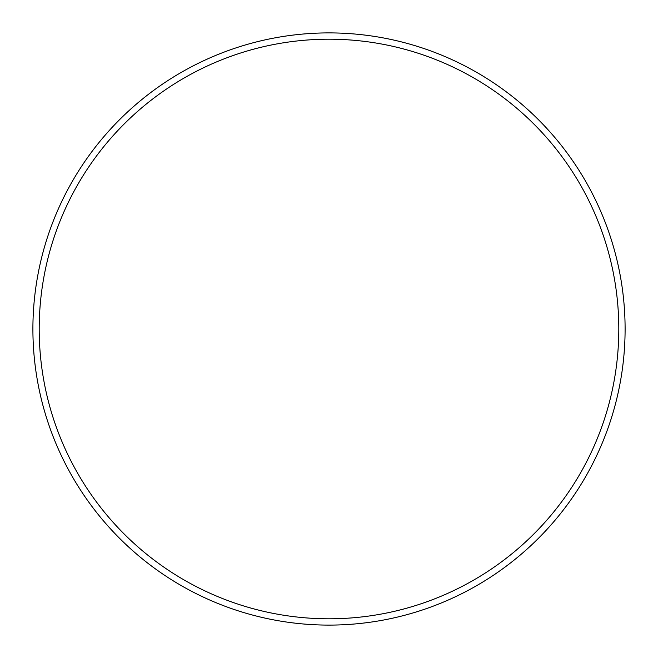 <?xml version="1.0" encoding="UTF-8"?>
<svg xmlns="http://www.w3.org/2000/svg" width="658" height="658" viewBox="0 0 658 658"><rect width="100%" height="100%" fill="white"/><g stroke="black" fill="none" stroke-linecap="round" stroke-linejoin="round"><path stroke-width="0.99" d="M618.8 329A289.8 289.8 0 0 0 329 39.2A289.8 289.8 0 0 0 39.2 329A289.8 289.8 0 0 0 329 618.8A289.8 289.8 0 0 0 618.8 329M32.9 329A296.1 296.1 0 0 1 329 32.9A296.1 296.1 0 0 1 625.1 329A296.1 296.1 0 0 1 329 625.1A296.1 296.1 0 0 1 32.9 329"/></g></svg>
